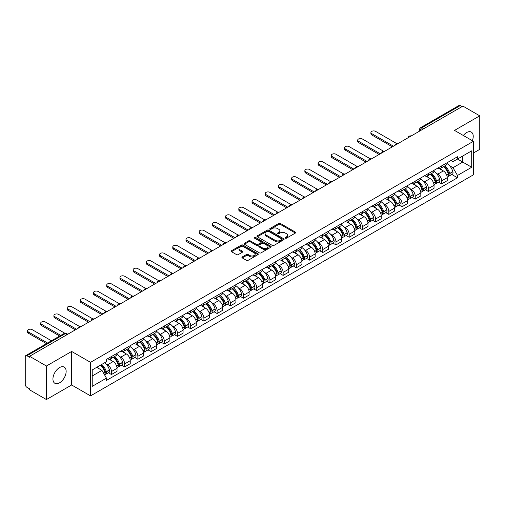 <?xml version="1.0" encoding="UTF-8"?>
<svg xmlns="http://www.w3.org/2000/svg" width="505" height="505" viewBox="0 0 505 505"><rect width="100%" height="100%" fill="white"/><g stroke="black" fill="none" stroke-linecap="round" stroke-linejoin="round"><path stroke-width="0.76" d="M285.375 238.152A0.821 0.473 0 0 0 286.537 238.152L295.368 233.057A1.174 0.675 0 0 0 295.715 232.578A1.174 0.675 0 0 0 295.368 232.098L280.408 223.456A1.174 0.675 0 0 0 278.747 223.456L269.916 228.557A0.821 0.473 0 0 0 269.676 228.891A0.821 0.473 0 0 0 269.916 229.226A0.821 0.473 0 0 0 271.078 229.226L272.22 228.569A3.762 2.171 0 0 1 277.542 228.569L278.792 229.289A3.762 2.171 0 0 1 279.89 230.823A3.762 2.171 0 0 1 278.792 232.357L277.649 233.02A0.821 0.473 0 0 0 277.403 233.354A0.821 0.473 0 0 0 277.649 233.689A0.821 0.473 0 0 0 278.81 233.689L279.953 233.032A3.762 2.171 0 0 1 285.268 233.032L286.518 233.752A3.762 2.171 0 0 1 287.616 235.286A3.762 2.171 0 0 1 286.518 236.82L285.375 237.483A0.821 0.473 0 0 0 285.136 237.817A0.821 0.473 0 0 0 285.375 238.152L285.375 237.483M59.539 382.834A9.342 5.391 120 0 0 65.644 374.603A9.342 5.391 120 0 0 64.211 367.116A9.342 5.391 120 0 0 59.539 367.583A9.342 5.391 120 0 0 53.442 375.808A9.342 5.391 120 0 0 54.868 383.295A9.342 5.391 120 0 0 59.539 382.834M472.345 140.693A9.342 5.391 120 0 0 471.298 132.089A9.342 5.391 120 0 0 466.626 132.55A9.342 5.391 120 0 0 463.325 135.485M242.261 256.95A1.174 0.675 0 0 0 241.92 257.43A1.174 0.675 0 0 0 242.261 257.91L246.459 260.334A1.174 0.675 0 0 0 248.119 260.334L257.929 254.671A1.174 0.675 0 0 0 258.276 254.192A1.174 0.675 0 0 0 257.929 253.712L242.968 245.077A1.174 0.675 0 0 0 241.308 245.077L231.498 250.739A1.174 0.675 0 0 0 231.157 251.219A1.174 0.675 0 0 0 231.498 251.698L236.567 254.621A1.174 0.675 0 0 0 238.234 254.621L242.432 252.197A1.174 0.675 0 0 0 242.772 251.717A1.174 0.675 0 0 0 242.432 251.237L239.913 249.786A3.144 1.818 0 0 1 238.991 248.504A3.144 1.818 0 0 1 240.935 246.825A3.144 1.818 0 0 1 244.363 247.223L254.211 252.91A3.144 1.818 0 0 1 255.132 254.192A3.144 1.818 0 0 1 253.188 255.865A3.144 1.818 0 0 1 249.76 255.473L248.119 254.526A1.174 0.675 0 0 0 246.459 254.526L242.261 256.95L242.261 257.91M90.528 362.35L71.647 351.448L46.416 366.018L29.568 356.29L462.902 106.107L479.75 115.834L454.519 130.404L473.4 141.299L90.528 362.35L90.528 395.882L473.4 174.837L473.4 141.299M272.309 245.411A1.174 0.675 0 0 0 273.969 245.411L283.778 239.749A1.174 0.675 0 0 0 284.119 239.269A1.174 0.675 0 0 0 283.778 238.789L268.818 230.154A1.174 0.675 0 0 0 267.151 230.154L257.348 235.816A1.174 0.675 0 0 0 257.001 236.296A1.174 0.675 0 0 0 257.348 236.776L272.309 245.411M254.81 238.328A0.821 0.473 0 0 1 255.644 238.448L255.644 237.47L270.85 246.251A1.174 0.675 0 0 1 271.198 246.73A1.174 0.675 0 0 1 270.85 247.21L261.047 252.872A1.174 0.675 0 0 1 259.381 252.872L244.426 244.237L244.426 243.277A1.174 0.675 0 0 0 244.079 243.757A1.174 0.675 0 0 0 244.426 244.237M244.426 243.277L248.618 240.853A1.174 0.675 0 0 1 250.284 240.853L256.351 244.357A1.174 0.675 0 0 0 258.011 244.357L260.795 242.747A1.174 0.675 0 0 0 261.142 242.267A1.174 0.675 0 0 0 260.795 241.788L254.482 238.139A0.821 0.473 0 0 1 254.236 237.805A0.821 0.473 0 0 1 254.747 237.369A0.821 0.473 0 0 1 255.644 237.47M46.416 366.018L46.416 399.55L29.568 389.822L29.568 388.844L26.942 387.329A2.392 1.382 -120 0 1 25.25 384.4L25.25 356.726A2.392 1.382 -120 0 1 25.749 355.634L64.103 333.489A2.392 1.382 60 0 1 65.296 333.609L26.942 355.754A2.392 1.382 -120 0 0 25.749 355.634M473.4 153.034L479.75 149.366L479.75 115.834M46.416 399.55L71.647 384.98L90.528 395.882M29.568 356.29L29.568 357.269L26.942 355.754M423.701 128.737L421.921 127.714A2.392 1.382 60 0 0 420.722 127.595L459.077 105.45A2.392 1.382 60 0 1 460.276 105.57L421.921 127.714A2.392 1.382 120 0 0 420.229 130.643L420.229 130.744M462.056 106.593L460.276 105.57M441.648 165.893A5.511 3.181 60 0 1 440.512 168.361L446.098 165.135A5.511 3.181 -120 0 0 447.234 162.667M436.345 173.335L437.753 174.149A5.511 3.181 60 0 1 441.648 180.897L447.234 177.672A5.511 3.181 -120 0 0 443.34 170.924L439.344 168.613M447.234 177.672L447.234 180.651L441.648 183.877L438.618 182.128M440.512 168.361A5.511 3.181 60 0 1 437.797 168.114M441.648 180.897L441.648 183.877M428.442 173.518A5.511 3.181 60 0 1 427.299 175.986L432.886 172.761A5.511 3.181 -120 0 0 434.029 170.292M425.412 189.754L428.442 191.502L434.029 188.277L434.029 185.297A5.511 3.181 -120 0 0 430.134 178.549L426.132 176.239M427.299 175.986A5.511 3.181 60 0 1 424.591 175.74M423.139 180.96L424.547 181.775A5.511 3.181 60 0 1 428.442 188.523L428.442 191.502M415.23 181.143A5.511 3.181 60 0 1 414.094 183.612L419.68 180.386A5.511 3.181 -120 0 0 420.823 177.918M412.2 197.379L415.23 199.128L420.823 195.902L420.823 192.923A5.511 3.181 -120 0 0 416.928 186.175L412.926 183.864M414.094 183.612A5.511 3.181 60 0 1 411.379 183.365M409.927 188.592L411.335 189.4A5.511 3.181 60 0 1 415.23 196.148L415.23 199.128M402.024 188.769A5.511 3.181 60 0 1 400.882 191.237L406.474 188.011A5.511 3.181 -120 0 0 407.611 185.543M398.994 205.005L402.024 206.753L407.611 203.528L407.611 200.548A5.511 3.181 -120 0 0 403.716 193.8L399.72 191.496M400.882 191.237A5.511 3.181 60 0 1 398.174 190.991M396.722 196.218L398.129 197.026A5.511 3.181 60 0 1 402.024 203.774L402.024 206.753M388.818 196.394A5.511 3.181 60 0 1 387.676 198.863L393.262 195.637A5.511 3.181 -120 0 0 394.405 193.169M385.788 212.63L388.818 214.379L394.405 211.153L394.405 208.174A5.511 3.181 -120 0 0 390.51 201.426L386.508 199.121M387.676 198.863A5.511 3.181 60 0 1 384.962 198.616M383.51 203.843L384.924 204.651A5.511 3.181 60 0 1 388.818 211.399L388.818 214.379M375.606 204.02A5.511 3.181 60 0 1 374.47 206.488L380.057 203.262A5.511 3.181 -120 0 0 381.193 200.794M372.576 220.256L375.606 222.011L381.193 218.779L381.193 215.799A5.511 3.181 -120 0 0 377.298 209.051L373.302 206.747M374.47 206.488A5.511 3.181 60 0 1 371.756 206.242M370.304 211.469L371.712 212.277A5.511 3.181 60 0 1 375.606 219.025L375.606 222.011M362.401 211.645A5.511 3.181 60 0 1 361.258 214.114L366.845 210.888A5.511 3.181 -120 0 0 367.987 208.42M359.371 227.881L362.401 229.636L367.987 226.404L367.987 223.425A5.511 3.181 -120 0 0 364.092 216.677L360.09 214.373M361.258 214.114A5.511 3.181 60 0 1 358.55 213.868M357.098 219.094L358.506 219.909A5.511 3.181 60 0 1 362.401 226.65L362.401 229.636M349.189 219.271A5.511 3.181 60 0 1 348.052 221.745L353.639 218.514A5.511 3.181 -120 0 0 354.781 216.045M346.159 235.507L349.189 237.262L354.781 234.036L354.781 231.05A5.511 3.181 -120 0 0 350.887 224.302L346.885 221.998M348.052 221.745A5.511 3.181 60 0 1 345.338 221.493M343.886 226.72L345.294 227.534A5.511 3.181 60 0 1 349.189 234.276L349.189 237.262M335.983 226.897A5.511 3.181 60 0 1 334.84 229.371L340.433 226.139A5.511 3.181 -120 0 0 341.569 223.671M332.953 243.132L335.983 244.887L341.569 241.661L341.569 238.676A5.511 3.181 -120 0 0 337.675 231.934L333.679 229.623M334.84 229.371A5.511 3.181 60 0 1 332.132 229.118M330.68 234.345L332.088 235.16A5.511 3.181 60 0 1 335.983 241.901L335.983 244.887M322.777 234.522A5.511 3.181 60 0 1 321.635 236.996L327.221 233.771A5.511 3.181 -120 0 0 328.364 231.296M319.747 250.764L322.777 252.513L328.364 249.287L328.364 246.301A5.511 3.181 -120 0 0 324.469 239.559L320.467 237.249M321.635 236.996A5.511 3.181 60 0 1 318.92 236.744M317.468 241.971L318.882 242.785A5.511 3.181 60 0 1 322.777 249.527L322.777 252.513M309.565 242.148A5.511 3.181 60 0 1 308.429 244.622L314.015 241.396A5.511 3.181 -120 0 0 315.152 238.922M306.535 258.39L309.565 260.138L315.152 256.912L315.152 253.927A5.511 3.181 -120 0 0 311.257 247.185L307.261 244.875M308.429 244.622A5.511 3.181 60 0 1 305.714 244.369M304.262 249.596L305.67 250.411A5.511 3.181 60 0 1 309.565 257.152L309.565 260.138M296.359 249.773A5.511 3.181 60 0 1 295.217 252.248L300.803 249.022A5.511 3.181 -120 0 0 301.946 246.547M293.329 266.015L296.359 267.764L301.946 264.538L301.946 261.552A5.511 3.181 -120 0 0 298.051 254.81L294.049 252.5M295.217 252.248A5.511 3.181 60 0 1 292.509 251.995M291.057 257.222L292.464 258.036A5.511 3.181 60 0 1 296.359 264.778L296.359 267.764M283.147 257.399A5.511 3.181 60 0 1 282.011 259.873L287.598 256.647A5.511 3.181 -120 0 0 288.74 254.173M280.117 273.641L283.147 275.389L288.74 272.163L288.74 269.178A5.511 3.181 -120 0 0 284.845 262.436L280.843 260.125M282.011 259.873A5.511 3.181 60 0 1 279.297 259.62M277.845 264.847L279.252 265.662A5.511 3.181 60 0 1 283.147 272.403L283.147 275.389M269.941 265.024A5.511 3.181 60 0 1 268.799 267.498L274.392 264.273A5.511 3.181 -120 0 0 275.528 261.798M266.911 281.266L269.941 283.015L275.528 279.789L275.528 276.803A5.511 3.181 -120 0 0 271.633 270.061L267.637 267.751M268.799 267.498A5.511 3.181 60 0 1 266.091 267.246M264.639 272.473L266.047 273.287A5.511 3.181 60 0 1 269.941 280.029L269.941 283.015M256.736 272.649A5.511 3.181 60 0 1 255.593 275.124L261.18 271.898A5.511 3.181 -120 0 0 262.322 269.424M253.706 288.892L256.736 290.64L262.322 287.414L262.322 284.429A5.511 3.181 -120 0 0 258.427 277.687L254.425 275.377M255.593 275.124A5.511 3.181 60 0 1 252.879 274.871M251.427 280.098L252.841 280.913A5.511 3.181 60 0 1 256.736 287.654L256.736 290.64M243.524 280.275A5.511 3.181 60 0 1 242.387 282.75L247.974 279.524A5.511 3.181 -120 0 0 249.11 277.049M240.494 296.517L243.524 298.266L249.11 295.04L249.11 292.054A5.511 3.181 -120 0 0 245.215 285.312L241.22 283.002M242.387 282.75A5.511 3.181 60 0 1 239.673 282.497M238.221 287.724L239.629 288.538A5.511 3.181 60 0 1 243.524 295.286L243.524 298.266M230.318 287.9A5.511 3.181 60 0 1 229.175 290.375L234.762 287.149A5.511 3.181 -120 0 0 235.904 284.675M227.288 304.143L230.318 305.891L235.904 302.665L235.904 299.68A5.511 3.181 -120 0 0 232.01 292.938L228.007 290.627M229.175 290.375A5.511 3.181 60 0 1 226.467 290.123M225.015 295.349L226.423 296.164A5.511 3.181 60 0 1 230.318 302.912L230.318 305.891M217.106 295.526A5.511 3.181 60 0 1 215.97 298L221.556 294.775A5.511 3.181 -120 0 0 222.699 292.3M214.076 311.768L217.106 313.517L222.699 310.291L222.699 307.305A5.511 3.181 -120 0 0 218.804 300.563L214.802 298.253M215.97 298A5.511 3.181 60 0 1 213.255 297.754M211.803 302.975L213.211 303.789A5.511 3.181 60 0 1 217.106 310.537L217.106 313.517M203.9 303.151A5.511 3.181 60 0 1 202.757 305.626L208.35 302.4A5.511 3.181 -120 0 0 209.487 299.926M200.87 319.394L203.9 321.142L209.487 317.916L209.487 314.937A5.511 3.181 -120 0 0 205.592 308.189L201.596 305.878M202.757 305.626A5.511 3.181 60 0 1 200.049 305.38M198.598 310.6L200.005 311.415A5.511 3.181 60 0 1 203.9 318.163L203.9 321.142M190.694 310.777A5.511 3.181 60 0 1 189.552 313.252L195.138 310.026A5.511 3.181 -120 0 0 196.281 307.551M187.664 327.019L190.694 328.768L196.281 325.542L196.281 322.562A5.511 3.181 -120 0 0 192.386 315.814L188.384 313.504M189.552 313.252A5.511 3.181 60 0 1 186.837 313.005M185.386 318.226L186.799 319.04A5.511 3.181 60 0 1 190.694 325.788L190.694 328.768M177.482 318.402A5.511 3.181 60 0 1 176.346 320.877L181.933 317.651A5.511 3.181 -120 0 0 183.069 315.177M174.452 334.645L177.482 336.393L183.069 333.167L183.069 330.188A5.511 3.181 -120 0 0 179.18 323.44L175.178 321.13M176.346 320.877A5.511 3.181 60 0 1 173.632 320.631M172.18 325.851L173.587 326.666A5.511 3.181 60 0 1 177.482 333.414L177.482 336.393M164.276 326.028A5.511 3.181 60 0 1 163.134 328.502L168.72 325.277A5.511 3.181 -120 0 0 169.863 322.802M161.246 342.27L164.276 344.019L169.863 340.793L169.863 337.813A5.511 3.181 -120 0 0 165.968 331.065L161.966 328.755M163.134 328.502A5.511 3.181 60 0 1 160.426 328.256M158.974 333.477L160.382 334.291A5.511 3.181 60 0 1 164.276 341.039L164.276 344.019M151.064 333.653A5.511 3.181 60 0 1 149.928 336.128L155.515 332.902A5.511 3.181 -120 0 0 156.657 330.428M148.034 349.896L151.064 351.644L156.657 348.418L156.657 345.439A5.511 3.181 -120 0 0 152.762 338.691L148.76 336.38M149.928 336.128A5.511 3.181 60 0 1 147.214 335.882M145.762 341.102L147.17 341.917A5.511 3.181 60 0 1 151.064 348.665L151.064 351.644M137.859 341.279A5.511 3.181 60 0 1 136.716 343.753L142.309 340.528A5.511 3.181 -120 0 0 143.445 338.053M134.829 357.521L137.859 359.27L143.445 356.044L143.445 353.064A5.511 3.181 -120 0 0 139.55 346.316L135.555 344.006M136.716 343.753A5.511 3.181 60 0 1 134.008 343.507M132.556 348.728L133.964 349.542A5.511 3.181 60 0 1 137.859 356.29L137.859 359.27M124.653 348.904A5.511 3.181 60 0 1 123.51 351.379L129.097 348.153A5.511 3.181 -120 0 0 130.239 345.679M121.623 365.147L124.653 366.895L130.239 363.669L130.239 360.69A5.511 3.181 -120 0 0 126.345 353.942L122.343 351.631M123.51 351.379A5.511 3.181 60 0 1 120.796 351.133M119.344 356.353L120.758 357.168A5.511 3.181 60 0 1 124.653 363.916L124.653 366.895M111.441 356.53A5.511 3.181 60 0 1 110.305 359.005L115.891 355.779A5.511 3.181 -120 0 0 117.027 353.304M108.411 372.772L111.441 374.521L117.027 371.295L117.027 368.315A5.511 3.181 -120 0 0 113.139 361.567L109.137 359.257M110.305 359.005A5.511 3.181 60 0 1 107.59 358.758M106.138 363.979L107.546 364.793A5.511 3.181 60 0 1 111.441 371.541L111.441 374.521M451.003 160.489L452.998 161.638L471.708 150.831L462.731 156.013L462.731 162.08L452.998 167.698L449.551 165.709M92.226 375.991L101.96 370.367L106.448 378.138L92.226 386.35L92.226 369.925L106.448 361.713L106.448 359.415L457.479 156.746L457.479 159.043L471.708 167.256L457.479 175.469L452.998 167.698M471.708 150.831L471.708 167.256M106.448 378.138L106.448 380.435L457.479 177.766L457.479 175.469M71.647 351.448L71.647 384.98M101.96 370.367L96.707 367.337M451.83 174.503L457.479 177.766M285.704 238.272L286.518 237.798A3.762 2.171 0 0 0 287.616 236.264L287.616 235.286M279.89 230.823L279.89 231.801A3.762 2.171 0 0 1 278.792 233.335L277.977 233.809M295.368 232.098L295.368 233.057L280.408 224.435A1.174 0.675 0 0 0 278.747 224.435L270.244 229.346M283.76 239.755L268.818 231.132A1.174 0.675 0 0 0 267.151 231.132L257.361 236.782L257.348 235.816M281.695 239.604A0.821 0.473 0 0 0 281.941 239.269A0.821 0.473 0 0 0 281.695 238.934L268.565 231.353A0.821 0.473 0 0 0 267.404 231.353L266.198 232.048A3.762 2.171 0 0 0 265.093 233.581A3.762 2.171 0 0 0 266.198 235.115L275.175 240.298A3.762 2.171 0 0 0 280.49 240.298L281.695 239.604L281.695 240.582A0.821 0.473 0 0 0 281.941 240.247L281.941 239.269M265.093 233.581L265.093 234.56A3.762 2.171 0 0 0 266.198 236.094L266.198 235.115M281.695 240.582L280.49 241.276A3.762 2.171 0 0 1 275.175 241.276L266.198 236.094M244.439 244.243L248.618 241.832L248.618 240.853M261.142 242.267L261.142 243.246A1.174 0.675 0 0 1 260.795 243.726L258.011 245.329A1.174 0.675 0 0 1 256.351 245.329L250.284 241.832A1.174 0.675 0 0 0 248.618 241.832M255.644 238.448L270.838 247.216M262.644 247.987A3.144 1.818 0 0 0 266.072 248.384A3.144 1.818 0 0 0 268.01 246.705A3.144 1.818 0 0 0 267.094 245.424L263.623 243.416A1.174 0.675 0 0 0 261.962 243.416L259.172 245.026A1.174 0.675 0 0 0 258.831 245.506A1.174 0.675 0 0 0 259.172 245.986L262.644 247.987L262.644 248.965A3.144 1.818 0 0 0 266.072 249.363A3.144 1.818 0 0 0 268.01 247.684L268.01 246.705M258.831 245.506L258.831 246.484A1.174 0.675 0 0 0 259.172 246.964L259.172 245.986M262.644 248.965L259.172 246.964M255.132 254.192L255.132 255.17A3.144 1.818 0 0 1 253.188 256.843A3.144 1.818 0 0 1 249.76 256.452L248.119 255.505A1.174 0.675 0 0 0 246.459 255.505L242.28 257.916M238.991 248.504L238.991 249.483A3.144 1.818 0 0 0 239.913 250.764L239.913 249.786M242.413 252.21L239.913 250.764M257.929 253.712L257.929 254.671L242.968 246.055A1.174 0.675 0 0 0 241.308 246.055L231.517 251.705L231.498 250.739M443.731 166.505A7.543 4.356 60 0 1 443.769 166.524A7.543 4.356 60 0 1 448.73 173.297L448.775 173.449A1.464 0.846 60 0 1 448.541 174.604A1.464 0.846 60 0 1 448.509 174.623M396.696 143.553L375.606 131.376A2.752 1.591 -0 0 0 372.608 131.035A2.752 1.591 -0 0 0 370.904 132.506A2.752 1.591 -0 0 0 371.712 133.629L371.712 134.898A2.752 1.591 180 0 1 370.904 133.774L370.904 132.506M443.396 166.694A9.103 5.252 60 0 1 448.396 174.2L448.446 174.358A3.024 1.749 60 0 1 447.967 176.731L447.215 177.167M448.484 176.062A3.024 1.749 -120 0 0 449.317 175.948A3.024 1.749 -120 0 0 449.797 173.575L449.753 173.423A9.103 5.252 -120 0 0 444.753 165.911M447.121 163.633A9.103 5.252 60 0 1 452.846 171.637L452.89 171.795A3.024 1.749 60 0 1 452.411 174.168L449.317 175.948M392.372 146.829L371.712 134.898M440.297 168.468A9.103 5.252 60 0 1 442.197 170.261M393.471 146.191L371.712 133.629M446.622 170.273L447.777 170.942M430.519 174.13A7.543 4.356 60 0 1 430.557 174.149A7.543 4.356 60 0 1 435.518 180.923L435.569 181.074A1.464 0.846 60 0 1 435.335 182.229A1.464 0.846 60 0 1 435.304 182.248M383.491 151.178L362.401 139.008A2.752 1.591 -0 0 0 359.396 138.66A2.752 1.591 -0 0 0 357.698 140.131A2.752 1.591 -0 0 0 358.506 141.255L358.506 142.524A2.752 1.591 180 0 1 357.698 141.4L357.698 140.131M430.191 174.32A9.103 5.252 60 0 1 435.19 181.832L435.234 181.983A3.024 1.749 60 0 1 434.755 184.357L434.003 184.792M435.272 183.687A3.024 1.749 -120 0 0 436.112 183.574A3.024 1.749 -120 0 0 436.591 181.2L436.547 181.049A9.103 5.252 -120 0 0 431.541 173.537M433.915 171.258A9.103 5.252 60 0 1 439.634 179.262L439.678 179.42A3.024 1.749 60 0 1 439.205 181.794L436.112 183.574M379.167 154.454L358.506 142.524M427.085 176.093A9.103 5.252 60 0 1 428.985 177.886M380.265 153.817L358.506 141.255M433.41 177.899L434.571 178.568M417.313 181.756A7.543 4.356 60 0 1 417.351 181.775A7.543 4.356 60 0 1 422.313 188.548L422.357 188.7A1.464 0.846 60 0 1 422.123 189.855A1.464 0.846 60 0 1 422.092 189.874M370.279 158.804L349.189 146.633A2.752 1.591 -0 0 0 346.19 146.286A2.752 1.591 -0 0 0 344.492 147.757A2.752 1.591 -0 0 0 345.294 148.88L345.294 150.149A2.752 1.591 180 0 1 344.492 149.025L344.492 147.757M416.978 181.945A9.103 5.252 60 0 1 421.984 189.457L422.028 189.609A3.024 1.749 60 0 1 421.549 191.982L420.798 192.418M422.066 191.313A3.024 1.749 -120 0 0 422.906 191.199A3.024 1.749 -120 0 0 423.379 188.826L423.335 188.674A9.103 5.252 -120 0 0 418.336 181.162M420.709 178.884A9.103 5.252 60 0 1 426.428 186.888L426.473 187.046A3.024 1.749 60 0 1 425.993 189.419L422.906 191.199M365.955 162.08L345.294 150.149M413.879 183.719A9.103 5.252 60 0 1 415.779 185.512M367.053 161.442L345.294 148.88M420.204 185.524L421.366 186.193M404.101 189.381A7.543 4.356 60 0 1 404.139 189.4A7.543 4.356 60 0 1 409.107 196.174L409.151 196.331A1.464 0.846 60 0 1 408.917 197.48A1.464 0.846 60 0 1 408.886 197.499M357.073 166.429L335.983 154.259A2.752 1.591 -0 0 0 332.984 153.911A2.752 1.591 -0 0 0 331.28 155.382A2.752 1.591 -0 0 0 332.088 156.506L332.088 157.775A2.752 1.591 180 0 1 331.28 156.651L331.28 155.382M403.773 189.571A9.103 5.252 60 0 1 408.772 197.083L408.816 197.234A3.024 1.749 60 0 1 408.343 199.608L407.592 200.043M408.861 198.938A3.024 1.749 -120 0 0 409.694 198.831A3.024 1.749 -120 0 0 410.174 196.451L410.129 196.3A9.103 5.252 -120 0 0 405.13 188.788M407.497 186.509A9.103 5.252 60 0 1 413.216 194.513L413.267 194.671A3.024 1.749 60 0 1 412.787 197.045L409.694 198.831M352.749 169.705L332.088 157.775M400.667 191.344A9.103 5.252 60 0 1 402.567 193.137M353.847 169.068L332.088 156.506M406.992 193.15L408.154 193.819M390.895 197.007A7.543 4.356 60 0 1 390.933 197.026A7.543 4.356 60 0 1 395.895 203.799L395.939 203.957A1.464 0.846 60 0 1 395.712 205.106A1.464 0.846 60 0 1 395.674 205.125M343.867 174.061L322.777 161.884A2.752 1.591 -0 0 0 319.772 161.537A2.752 1.591 -0 0 0 318.074 163.008A2.752 1.591 -0 0 0 318.882 164.131L318.882 165.4A2.752 1.591 180 0 1 318.074 164.276L318.074 163.008M390.567 197.196A9.103 5.252 60 0 1 395.566 204.708L395.611 204.86A3.024 1.749 60 0 1 395.131 207.233L394.38 207.669M395.649 206.57A3.024 1.749 -120 0 0 396.488 206.457A3.024 1.749 -120 0 0 396.968 204.077L396.924 203.925A9.103 5.252 -120 0 0 391.918 196.413M394.291 194.135A9.103 5.252 60 0 1 400.01 202.139L400.055 202.297A3.024 1.749 60 0 1 399.575 204.67L396.488 206.457M339.537 177.331L318.882 165.4M387.461 198.97A9.103 5.252 60 0 1 389.361 200.763M340.641 176.693L318.882 164.131M393.786 200.775L394.948 201.445M377.69 204.632A7.543 4.356 60 0 1 377.727 204.651A7.543 4.356 60 0 1 382.689 211.425L382.733 211.582A1.464 0.846 60 0 1 382.5 212.731A1.464 0.846 60 0 1 382.468 212.75M330.655 181.686L309.565 169.51A2.752 1.591 -0 0 0 306.567 169.162A2.752 1.591 -0 0 0 304.862 170.633A2.752 1.591 -0 0 0 305.67 171.757L305.67 173.026A2.752 1.591 180 0 1 304.862 171.902L304.862 170.633M377.355 204.822A9.103 5.252 60 0 1 382.361 212.334L382.405 212.485A3.024 1.749 60 0 1 381.925 214.859L381.174 215.294M382.443 214.196A3.024 1.749 -120 0 0 383.276 214.082A3.024 1.749 -120 0 0 383.756 211.709L383.712 211.551A9.103 5.252 -120 0 0 378.712 204.039M381.079 201.76A9.103 5.252 60 0 1 386.805 209.764L386.849 209.922A3.024 1.749 60 0 1 386.369 212.296L383.276 214.082M326.331 184.956L305.67 173.026M374.255 206.595A9.103 5.252 60 0 1 376.156 208.388M327.429 184.319L305.67 171.757M380.581 208.401L381.736 209.076M364.477 212.258A7.543 4.356 60 0 1 364.515 212.277A7.543 4.356 60 0 1 369.477 219.05L369.527 219.208A1.464 0.846 60 0 1 369.294 220.357A1.464 0.846 60 0 1 369.262 220.376M317.449 189.312L296.359 177.135A2.752 1.591 -0 0 0 293.355 176.788A2.752 1.591 -0 0 0 291.656 178.259A2.752 1.591 -0 0 0 292.464 179.382L292.464 180.651A2.752 1.591 180 0 1 291.656 179.527L291.656 178.259M364.149 212.447A9.103 5.252 60 0 1 369.149 219.959L369.193 220.111A3.024 1.749 60 0 1 368.713 222.49L367.962 222.92M369.231 221.821A3.024 1.749 -120 0 0 370.07 221.708A3.024 1.749 -120 0 0 370.55 219.334L370.506 219.176A9.103 5.252 -120 0 0 365.5 211.664M367.874 209.386A9.103 5.252 60 0 1 373.593 217.39L373.637 217.548A3.024 1.749 60 0 1 373.163 219.921L370.07 221.708M313.125 192.582L292.464 180.651M361.043 214.221A9.103 5.252 60 0 1 362.944 216.014M314.224 191.944L292.464 179.382M367.369 216.026L368.53 216.702M351.272 219.883A7.543 4.356 60 0 1 351.31 219.909A7.543 4.356 60 0 1 356.271 226.676L356.315 226.833A1.464 0.846 60 0 1 356.082 227.982A1.464 0.846 60 0 1 356.05 228.001M304.237 196.937L283.147 184.761A2.752 1.591 -0 0 0 280.149 184.413A2.752 1.591 -0 0 0 278.451 185.884A2.752 1.591 -0 0 0 279.252 187.008L279.252 188.277A2.752 1.591 180 0 1 278.451 187.153L278.451 185.884M350.937 220.073A9.103 5.252 60 0 1 355.943 227.585L355.987 227.736A3.024 1.749 60 0 1 355.507 230.116L354.756 230.545M356.025 229.447A3.024 1.749 -120 0 0 356.865 229.333A3.024 1.749 -120 0 0 357.338 226.96L357.294 226.802A9.103 5.252 -120 0 0 352.294 219.29M354.668 217.011A9.103 5.252 60 0 1 360.387 225.015L360.431 225.173A3.024 1.749 60 0 1 359.951 227.547L356.865 229.333M299.913 200.207L279.252 188.277M347.838 221.846A9.103 5.252 60 0 1 349.738 223.639M301.012 199.57L279.252 187.008M354.163 223.652L355.324 224.327M338.06 227.509A7.543 4.356 60 0 1 338.098 227.534A7.543 4.356 60 0 1 343.065 234.301L343.11 234.459A1.464 0.846 60 0 1 342.876 235.608A1.464 0.846 60 0 1 342.844 235.627M291.031 204.563L269.941 192.386A2.752 1.591 -0 0 0 266.943 192.039A2.752 1.591 -0 0 0 265.239 193.51A2.752 1.591 -0 0 0 266.047 194.633L266.047 195.902A2.752 1.591 180 0 1 265.239 194.779L265.239 193.51M337.731 227.698A9.103 5.252 60 0 1 342.731 235.21L342.775 235.368A3.024 1.749 60 0 1 342.302 237.741L341.55 238.171M342.819 237.072A3.024 1.749 -120 0 0 343.652 236.959A3.024 1.749 -120 0 0 344.132 234.585L344.088 234.427A9.103 5.252 -120 0 0 339.089 226.915M341.456 224.637A9.103 5.252 60 0 1 347.175 232.641L347.225 232.799A3.024 1.749 60 0 1 346.746 235.172L343.652 236.959M286.707 207.833L266.047 195.902M334.626 229.472A9.103 5.252 60 0 1 336.526 231.271M287.806 207.195L266.047 194.633M340.951 231.284L342.112 231.953M324.854 235.134A7.543 4.356 60 0 1 324.892 235.16A7.543 4.356 60 0 1 329.853 241.927L329.898 242.084A1.464 0.846 60 0 1 329.67 243.233A1.464 0.846 60 0 1 329.632 243.252M277.826 212.188L256.736 200.012A2.752 1.591 -0 0 0 253.731 199.664A2.752 1.591 -0 0 0 252.033 201.135A2.752 1.591 -0 0 0 252.841 202.259L252.841 203.528A2.752 1.591 180 0 1 252.033 202.404L252.033 201.135M324.526 235.324A9.103 5.252 60 0 1 329.525 242.836L329.569 242.993A3.024 1.749 60 0 1 329.09 245.367L328.338 245.796M329.607 244.698A3.024 1.749 -120 0 0 330.447 244.584A3.024 1.749 -120 0 0 330.926 242.211L330.882 242.053A9.103 5.252 -120 0 0 325.877 234.541M328.25 232.262A9.103 5.252 60 0 1 333.969 240.266L334.013 240.424A3.024 1.749 60 0 1 333.534 242.798L330.447 244.584M273.495 215.458L252.841 203.528M321.42 237.097A9.103 5.252 60 0 1 323.32 238.897M274.6 214.821L252.841 202.259M327.745 238.909L328.906 239.578M311.648 242.76A7.543 4.356 60 0 1 311.686 242.785A7.543 4.356 60 0 1 316.648 249.552L316.692 249.71A1.464 0.846 60 0 1 316.458 250.859A1.464 0.846 60 0 1 316.427 250.878M264.614 219.814L243.524 207.637A2.752 1.591 -0 0 0 240.525 207.29A2.752 1.591 -0 0 0 238.821 208.761A2.752 1.591 -0 0 0 239.629 209.884L239.629 211.153A2.752 1.591 180 0 1 238.821 210.03L238.821 208.761M311.314 242.949A9.103 5.252 60 0 1 316.319 250.461L316.364 250.619A3.024 1.749 60 0 1 315.884 252.992L315.133 253.422M316.401 252.323A3.024 1.749 -120 0 0 317.235 252.21A3.024 1.749 -120 0 0 317.714 249.836L317.67 249.678A9.103 5.252 -120 0 0 312.671 242.166M315.038 239.888A9.103 5.252 60 0 1 320.763 247.892L320.808 248.05A3.024 1.749 60 0 1 320.328 250.423L317.235 252.21M260.29 223.084L239.629 211.153M308.214 244.723A9.103 5.252 60 0 1 310.114 246.522M261.388 222.446L239.629 209.884M314.539 246.535L315.694 247.204M298.436 250.385A7.543 4.356 60 0 1 298.474 250.411A7.543 4.356 60 0 1 303.436 257.178L303.486 257.335A1.464 0.846 60 0 1 303.252 258.484A1.464 0.846 60 0 1 303.221 258.503M251.408 227.439L230.318 215.263A2.752 1.591 -0 0 0 227.313 214.915A2.752 1.591 -0 0 0 225.615 216.386A2.752 1.591 -0 0 0 226.423 217.51L226.423 218.779A2.752 1.591 180 0 1 225.615 217.655L225.615 216.386M298.108 250.575A9.103 5.252 60 0 1 303.107 258.087L303.151 258.244A3.024 1.749 60 0 1 302.672 260.618L301.921 261.047M303.189 259.949A3.024 1.749 -120 0 0 304.029 259.835A3.024 1.749 -120 0 0 304.509 257.462L304.464 257.304A9.103 5.252 -120 0 0 299.459 249.792M301.832 247.513A9.103 5.252 60 0 1 307.551 255.517L307.595 255.675A3.024 1.749 60 0 1 307.122 258.049L304.029 259.835M247.084 230.709L226.423 218.779M295.002 252.348A9.103 5.252 60 0 1 296.902 254.148M248.182 230.072L226.423 217.51M301.327 254.16L302.489 254.829M285.23 258.011A7.543 4.356 60 0 1 285.268 258.036A7.543 4.356 60 0 1 290.23 264.803L290.274 264.961A1.464 0.846 60 0 1 290.04 266.11A1.464 0.846 60 0 1 290.009 266.129M238.196 235.065L217.106 222.888A2.752 1.591 -0 0 0 214.107 222.541A2.752 1.591 -0 0 0 212.409 224.012A2.752 1.591 -0 0 0 213.211 225.135L213.211 226.404A2.752 1.591 180 0 1 212.409 225.28L212.409 224.012M284.896 258.2A9.103 5.252 60 0 1 289.902 265.712L289.946 265.87A3.024 1.749 60 0 1 289.466 268.243L288.715 268.673M289.984 267.574A3.024 1.749 -120 0 0 290.823 267.461A3.024 1.749 -120 0 0 291.297 265.087L291.252 264.929A9.103 5.252 -120 0 0 286.253 257.424M288.626 255.139A9.103 5.252 60 0 1 294.346 263.143L294.39 263.301A3.024 1.749 60 0 1 293.91 265.674L290.823 267.461M233.872 238.335L213.211 226.404M281.796 259.974A9.103 5.252 60 0 1 283.696 261.773M234.97 237.697L213.211 225.135M288.121 261.786L289.283 262.455M272.018 265.636A7.543 4.356 60 0 1 272.056 265.662A7.543 4.356 60 0 1 277.024 272.429L277.068 272.586A1.464 0.846 60 0 1 276.835 273.735A1.464 0.846 60 0 1 276.803 273.754M224.99 242.69L203.9 230.514A2.752 1.591 -0 0 0 200.902 230.166A2.752 1.591 -0 0 0 199.197 231.637A2.752 1.591 -0 0 0 200.005 232.761L200.005 234.036A2.752 1.591 180 0 1 199.197 232.906L199.197 231.637M271.69 265.826A9.103 5.252 60 0 1 276.69 273.338L276.734 273.495A3.024 1.749 60 0 1 276.26 275.869L275.509 276.304M276.778 275.2A3.024 1.749 -120 0 0 277.611 275.086A3.024 1.749 -120 0 0 278.091 272.713L278.047 272.555A9.103 5.252 -120 0 0 273.047 265.049M275.414 262.764A9.103 5.252 60 0 1 281.134 270.768L281.184 270.926A3.024 1.749 60 0 1 280.704 273.3L277.611 275.086M220.666 245.96L200.005 234.036M268.584 267.606A9.103 5.252 60 0 1 270.484 269.399M221.764 245.323L200.005 232.761M274.909 269.411L276.071 270.08M258.812 273.262A7.543 4.356 60 0 1 258.85 273.287A7.543 4.356 60 0 1 263.812 280.054L263.856 280.212A1.464 0.846 60 0 1 263.629 281.361A1.464 0.846 60 0 1 263.591 281.38M211.784 250.316L190.694 238.139A2.752 1.591 -0 0 0 187.69 237.792A2.752 1.591 -0 0 0 185.991 239.263A2.752 1.591 -0 0 0 186.799 240.386L186.799 241.661A2.752 1.591 180 0 1 185.991 240.531L185.991 239.263M258.484 273.457A9.103 5.252 60 0 1 263.484 280.963L263.528 281.121A3.024 1.749 60 0 1 263.048 283.494L262.297 283.93M263.566 282.825A3.024 1.749 -120 0 0 264.405 282.712A3.024 1.749 -120 0 0 264.885 280.338L264.841 280.18A9.103 5.252 -120 0 0 259.835 272.675M262.209 270.39A9.103 5.252 60 0 1 267.928 278.394L267.972 278.552A3.024 1.749 60 0 1 267.492 280.925L264.405 282.712M207.454 253.586L186.799 241.661M255.379 275.231A9.103 5.252 60 0 1 257.279 277.024M208.559 252.948L186.799 240.386M261.704 277.037L262.865 277.706M245.607 280.887A7.543 4.356 60 0 1 245.645 280.913A7.543 4.356 60 0 1 250.606 287.68L250.65 287.837A1.464 0.846 60 0 1 250.417 288.986A1.464 0.846 60 0 1 250.385 289.005M198.572 257.941L177.482 245.765A2.752 1.591 -0 0 0 174.484 245.417A2.752 1.591 -0 0 0 172.779 246.888A2.752 1.591 -0 0 0 173.587 248.012L173.587 249.287A2.752 1.591 180 0 1 172.779 248.157L172.779 246.888M245.272 281.083A9.103 5.252 60 0 1 250.278 288.589L250.322 288.746A3.024 1.749 60 0 1 249.842 291.12L249.091 291.555M250.36 290.451A3.024 1.749 -120 0 0 251.2 290.337A3.024 1.749 -120 0 0 251.673 287.964L251.629 287.806A9.103 5.252 -120 0 0 246.629 280.3M248.997 278.015A9.103 5.252 60 0 1 254.722 286.019L254.766 286.177A3.024 1.749 60 0 1 254.286 288.551L251.2 290.337M194.248 261.211L173.587 249.287M242.173 282.857A9.103 5.252 60 0 1 244.073 284.65M195.347 260.574L173.587 248.012M248.498 284.662L249.653 285.331M232.395 288.513A7.543 4.356 60 0 1 232.433 288.538A7.543 4.356 60 0 1 237.394 295.305L237.445 295.463A1.464 0.846 60 0 1 237.211 296.612A1.464 0.846 60 0 1 237.18 296.631M185.367 265.567L164.276 253.39A2.752 1.591 -0 0 0 161.272 253.043A2.752 1.591 -0 0 0 159.574 254.514A2.752 1.591 -0 0 0 160.382 255.637L160.382 256.912A2.752 1.591 180 0 1 159.574 255.789L159.574 254.514M232.066 288.709A9.103 5.252 60 0 1 237.066 296.214L237.11 296.372A3.024 1.749 60 0 1 236.63 298.745L235.879 299.181M237.148 298.076A3.024 1.749 -120 0 0 237.988 297.963A3.024 1.749 -120 0 0 238.467 295.589L238.423 295.431A9.103 5.252 -120 0 0 233.417 287.926M235.791 285.641A9.103 5.252 60 0 1 241.51 293.645L241.554 293.803A3.024 1.749 60 0 1 241.081 296.176L237.988 297.963M181.042 268.837L160.382 256.912M228.961 290.482A9.103 5.252 60 0 1 230.861 292.275M182.141 268.199L160.382 255.637M235.286 292.288L236.447 292.957M219.189 296.138A7.543 4.356 60 0 1 219.227 296.164A7.543 4.356 60 0 1 224.188 302.931L224.233 303.088A1.464 0.846 60 0 1 223.999 304.237A1.464 0.846 60 0 1 223.968 304.256M172.155 273.192L151.064 261.016A2.752 1.591 -0 0 0 148.066 260.668A2.752 1.591 -0 0 0 146.368 262.139A2.752 1.591 -0 0 0 147.17 263.263L147.17 264.538A2.752 1.591 180 0 1 146.368 263.414L146.368 262.139M218.854 296.334A9.103 5.252 60 0 1 223.86 303.84L223.904 303.997A3.024 1.749 60 0 1 223.425 306.371L222.673 306.806M223.942 305.702A3.024 1.749 -120 0 0 224.782 305.588A3.024 1.749 -120 0 0 225.255 303.215L225.211 303.057A9.103 5.252 -120 0 0 220.212 295.551M222.585 293.266A9.103 5.252 60 0 1 228.304 301.277L228.348 301.428A3.024 1.749 60 0 1 227.869 303.802L224.782 305.588M167.83 276.462L147.17 264.538M215.755 298.108A9.103 5.252 60 0 1 217.655 299.901M168.929 275.825L147.17 263.263M222.08 299.913L223.242 300.582M205.977 303.764A7.543 4.356 60 0 1 206.015 303.789A7.543 4.356 60 0 1 210.983 310.556L211.027 310.714A1.464 0.846 60 0 1 210.793 311.863A1.464 0.846 60 0 1 210.762 311.882M158.949 280.818L137.859 268.641A2.752 1.591 -0 0 0 134.86 268.3A2.752 1.591 -0 0 0 133.156 269.765A2.752 1.591 -0 0 0 133.964 270.888L133.964 272.163A2.752 1.591 180 0 1 133.156 271.04L133.156 269.765M205.649 303.959A9.103 5.252 60 0 1 210.648 311.465L210.692 311.623A3.024 1.749 60 0 1 210.219 313.996L209.468 314.432M210.736 313.327A3.024 1.749 -120 0 0 211.57 313.214A3.024 1.749 -120 0 0 212.049 310.84L212.005 310.682A9.103 5.252 -120 0 0 207.006 303.177M209.373 300.892A9.103 5.252 60 0 1 215.092 308.902L215.143 309.054A3.024 1.749 60 0 1 214.663 311.427L211.57 313.214M154.625 284.088L133.964 272.163M202.543 305.733A9.103 5.252 60 0 1 204.443 307.526M155.723 283.45L133.964 270.888M208.868 307.539L210.03 308.208M192.771 311.396A7.543 4.356 60 0 1 192.809 311.415A7.543 4.356 60 0 1 197.771 318.182L197.815 318.339A1.464 0.846 60 0 1 197.588 319.495A1.464 0.846 60 0 1 197.55 319.507M145.743 288.443L124.653 276.267A2.752 1.591 -0 0 0 121.648 275.926A2.752 1.591 -0 0 0 119.95 277.39A2.752 1.591 -0 0 0 120.758 278.514L120.758 279.789A2.752 1.591 180 0 1 119.95 278.665L119.95 277.39M192.443 311.585A9.103 5.252 60 0 1 197.442 319.091L197.487 319.248A3.024 1.749 60 0 1 197.007 321.622L196.256 322.057M197.524 320.953A3.024 1.749 -120 0 0 198.364 320.839A3.024 1.749 -120 0 0 198.844 318.466L198.8 318.308A9.103 5.252 -120 0 0 193.794 310.802M196.167 308.517A9.103 5.252 60 0 1 201.886 316.528L201.931 316.679A3.024 1.749 60 0 1 201.451 319.053L198.364 320.839M141.413 291.713L120.758 279.789M189.337 313.359A9.103 5.252 60 0 1 191.237 315.152M142.517 291.082L120.758 278.514M195.662 315.164L196.824 315.833M179.565 319.021A7.543 4.356 60 0 1 179.603 319.04A7.543 4.356 60 0 1 184.565 325.807L184.609 325.965A1.464 0.846 60 0 1 184.375 327.12A1.464 0.846 60 0 1 184.344 327.133M132.531 296.069L111.441 283.892A2.752 1.591 -0 0 0 108.442 283.551A2.752 1.591 -0 0 0 106.738 285.016A2.752 1.591 -0 0 0 107.546 286.139L107.546 287.414A2.752 1.591 180 0 1 106.738 286.291L106.738 285.016M179.231 319.21A9.103 5.252 60 0 1 184.237 326.716L184.281 326.874A3.024 1.749 60 0 1 183.801 329.247L183.05 329.683M184.319 328.578A3.024 1.749 -120 0 0 185.158 328.465A3.024 1.749 -120 0 0 185.632 326.091L185.588 325.933A9.103 5.252 -120 0 0 180.588 318.428M182.955 316.143A9.103 5.252 60 0 1 188.681 324.153L188.725 324.305A3.024 1.749 60 0 1 188.245 326.678L185.158 328.465M128.207 299.339L107.546 287.414M176.131 320.984A9.103 5.252 60 0 1 178.031 322.777M129.305 298.707L107.546 286.139M182.457 322.79L183.612 323.459M166.353 326.647A7.543 4.356 60 0 1 166.391 326.666A7.543 4.356 60 0 1 171.353 333.433L171.403 333.59A1.464 0.846 60 0 1 171.17 334.746A1.464 0.846 60 0 1 171.138 334.758M119.325 303.694L98.235 291.518A2.752 1.591 -0 0 0 95.23 291.177A2.752 1.591 -0 0 0 93.532 292.641A2.752 1.591 -0 0 0 94.34 293.765L94.34 295.04A2.752 1.591 180 0 1 93.532 293.916L93.532 292.641M166.025 326.836A9.103 5.252 60 0 1 171.025 334.342L171.069 334.499A3.024 1.749 60 0 1 170.589 336.873L169.838 337.308M171.107 336.204A3.024 1.749 -120 0 0 171.946 336.09A3.024 1.749 -120 0 0 172.426 333.717L172.382 333.559A9.103 5.252 -120 0 0 167.376 326.053M169.749 323.768A9.103 5.252 60 0 1 175.469 331.779L175.513 331.93A3.024 1.749 60 0 1 175.039 334.31L171.946 336.09M115.001 306.964L94.34 295.04M162.919 328.61A9.103 5.252 60 0 1 164.819 330.403M116.099 306.333L94.34 293.765M169.244 330.415L170.406 331.084M153.148 334.272A7.543 4.356 60 0 1 153.185 334.291A7.543 4.356 60 0 1 158.147 341.058L158.191 341.216A1.464 0.846 60 0 1 157.958 342.371A1.464 0.846 60 0 1 157.926 342.384M106.113 311.32L85.023 299.143A2.752 1.591 -0 0 0 82.025 298.802A2.752 1.591 -0 0 0 80.327 300.267A2.752 1.591 -0 0 0 81.128 301.39L81.128 302.665A2.752 1.591 180 0 1 80.327 301.542L80.327 300.267M152.813 334.462A9.103 5.252 60 0 1 157.819 341.967L157.863 342.125A3.024 1.749 60 0 1 157.383 344.498L156.632 344.934M157.901 343.829A3.024 1.749 -120 0 0 158.74 343.716A3.024 1.749 -120 0 0 159.214 341.342L159.17 341.184A9.103 5.252 -120 0 0 154.17 333.679M156.544 331.394A9.103 5.252 60 0 1 162.263 339.404L162.307 339.556A3.024 1.749 60 0 1 161.827 341.935L158.74 343.716M101.789 314.59L81.128 302.665M149.714 336.235A9.103 5.252 60 0 1 151.614 338.028M102.894 313.959L81.128 301.39M156.039 338.041L157.2 338.71M139.935 341.898A7.543 4.356 60 0 1 139.973 341.917A7.543 4.356 60 0 1 144.941 348.684L144.986 348.841A1.464 0.846 60 0 1 144.752 349.997A1.464 0.846 60 0 1 144.72 350.009M92.907 318.945L71.817 306.769A2.752 1.591 -0 0 0 68.819 306.428A2.752 1.591 -0 0 0 67.114 307.892A2.752 1.591 -0 0 0 67.922 309.022L67.922 310.291A2.752 1.591 180 0 1 67.114 309.167L67.114 307.892M139.607 342.087A9.103 5.252 60 0 1 144.607 349.593L144.651 349.75A3.024 1.749 60 0 1 144.178 352.124L143.426 352.559M144.695 351.455A3.024 1.749 -120 0 0 145.528 351.341A3.024 1.749 -120 0 0 146.008 348.968L145.964 348.81A9.103 5.252 -120 0 0 140.964 341.304M143.332 339.025A9.103 5.252 60 0 1 149.051 347.03L149.101 347.188A3.024 1.749 60 0 1 148.621 349.561L145.528 351.341M88.583 322.215L67.922 310.291M136.501 343.861A9.103 5.252 60 0 1 138.402 345.654M89.682 321.584L67.922 309.022M142.827 345.666L143.988 346.335M126.73 349.523A7.543 4.356 60 0 1 126.768 349.542A7.543 4.356 60 0 1 131.729 356.309L131.773 356.467A1.464 0.846 60 0 1 131.546 357.622A1.464 0.846 60 0 1 131.508 357.635M79.702 326.571L58.612 314.394A2.752 1.591 -0 0 0 55.607 314.053A2.752 1.591 -0 0 0 53.909 315.518A2.752 1.591 -0 0 0 54.717 316.648L54.717 317.916A2.752 1.591 180 0 1 53.909 316.793L53.909 315.518M126.401 349.712A9.103 5.252 60 0 1 131.401 357.218L131.445 357.376A3.024 1.749 60 0 1 130.965 359.749L130.214 360.185M131.483 359.08A3.024 1.749 -120 0 0 132.323 358.967A3.024 1.749 -120 0 0 132.802 356.593L132.758 356.435A9.103 5.252 -120 0 0 127.752 348.93M130.126 346.651A9.103 5.252 60 0 1 135.845 354.655L135.889 354.813A3.024 1.749 60 0 1 135.409 357.187L132.323 358.967M75.371 329.841L54.717 317.916M123.296 351.486A9.103 5.252 60 0 1 125.196 353.279M76.476 329.209L54.717 316.648M129.621 353.292L130.782 353.961M113.524 357.149A7.543 4.356 60 0 1 113.562 357.168A7.543 4.356 60 0 1 118.523 363.941L118.568 364.092A1.464 0.846 60 0 1 118.334 365.248A1.464 0.846 60 0 1 118.303 365.266M64.798 333.218L45.399 322.02A2.752 1.591 -0 0 0 42.401 321.679A2.752 1.591 -0 0 0 40.697 323.143A2.752 1.591 -0 0 0 41.505 324.273L41.505 325.542A2.752 1.591 180 0 1 40.697 324.418L40.697 323.143M113.189 357.338A9.103 5.252 60 0 1 118.195 364.844L118.239 365.001A3.024 1.749 60 0 1 117.76 367.375L117.008 367.81M118.277 366.706A3.024 1.749 -120 0 0 119.117 366.592A3.024 1.749 -120 0 0 119.59 364.219L119.546 364.061A9.103 5.252 -120 0 0 114.547 356.555M116.914 354.276A9.103 5.252 60 0 1 122.639 362.281L122.683 362.438A3.024 1.749 60 0 1 122.204 364.812L119.117 366.592M59.685 336.04L41.505 325.542M110.09 359.112A9.103 5.252 60 0 1 111.99 360.905M60.789 335.402L41.505 324.273M116.415 360.917L117.57 361.586M100.716 365.02A7.543 4.356 60 0 1 105.311 371.566L105.362 371.718A1.464 0.846 60 0 1 105.128 372.873A1.464 0.846 60 0 1 105.097 372.892M51.472 340.78L32.194 329.645A2.752 1.591 -0 0 0 29.189 329.304A2.752 1.591 -0 0 0 27.491 330.775A2.752 1.591 -0 0 0 28.299 331.899L28.299 333.167A2.752 1.591 180 0 1 27.491 332.044L27.491 330.775M100.337 365.241A9.103 5.252 60 0 1 104.983 372.469L105.027 372.627A3.024 1.749 60 0 1 104.611 374.962M105.065 374.331A3.024 1.749 -120 0 0 105.905 374.218A3.024 1.749 -120 0 0 106.385 371.844L106.34 371.693A9.103 5.252 -120 0 0 101.694 364.459M104.781 362.678A9.103 5.252 60 0 1 109.427 369.906L109.471 370.064A3.024 1.749 60 0 1 108.998 372.438L105.905 374.218M46.479 343.665L28.299 333.167M97.244 367.028A9.103 5.252 60 0 1 98.778 368.53M47.577 343.028L28.299 331.899M103.203 368.543L104.365 369.212M420.312 130.694L420.229 130.643A2.392 1.382 0 0 1 419.529 129.665L419.529 131.148M124.653 363.916L130.239 360.69M137.859 356.29L143.445 353.064M151.064 348.665L156.657 345.439M164.276 341.039L169.863 337.813M177.482 333.414L183.069 330.188M190.694 325.788L196.281 322.562M203.9 318.163L209.487 314.937M217.106 310.537L222.699 307.305M230.318 302.912L235.904 299.68M243.524 295.286L249.11 292.054M256.736 287.654L262.322 284.429M269.941 280.029L275.528 276.803M283.147 272.403L288.74 269.178M296.359 264.778L301.946 261.552M309.565 257.152L315.152 253.927M322.777 249.527L328.364 246.301M335.983 241.901L341.569 238.676M349.189 234.276L354.781 231.05M362.401 226.65L367.987 223.425M375.606 219.025L381.193 215.799M388.818 211.399L394.405 208.174M402.024 203.774L407.611 200.548M415.23 196.148L420.823 192.923M428.442 188.523L434.029 185.297M111.441 371.541L117.027 368.315M107.546 364.793L113.139 361.567M120.758 357.168L126.345 353.942M133.964 349.542L139.55 346.316M147.17 341.917L152.762 338.691M160.382 334.291L165.968 331.065M173.587 326.666L179.18 323.44M186.799 319.04L192.386 315.814M200.005 311.415L205.592 308.189M213.211 303.789L218.804 300.563M226.423 296.164L232.01 292.938M239.629 288.538L245.215 285.312M252.841 280.913L258.427 277.687M266.047 273.287L271.633 270.061M279.252 265.662L284.845 262.436M292.464 258.036L298.051 254.81M305.67 250.411L311.257 247.185M318.882 242.785L324.469 239.559M332.088 235.16L337.675 231.934M345.294 227.534L350.887 224.302M358.506 219.909L364.092 216.677M371.712 212.277L377.298 209.051M384.924 204.651L390.51 201.426M398.129 197.026L403.716 193.8M411.335 189.4L416.928 186.175M424.547 181.775L430.134 178.549M437.753 174.149L443.34 170.924M410.937 136.11A2.392 1.382 120 0 0 409.877 136.716M397.725 143.736A2.392 1.382 120 0 0 396.671 144.342M384.52 151.361A2.392 1.382 120 0 0 383.459 151.967M371.308 158.987A2.392 1.382 120 0 0 370.253 159.599M358.102 166.612A2.392 1.382 120 0 0 357.048 167.224M344.896 174.238A2.392 1.382 120 0 0 343.836 174.85M331.684 181.863A2.392 1.382 120 0 0 330.63 182.475M318.478 189.489A2.392 1.382 120 0 0 317.418 190.101M305.266 197.114A2.392 1.382 120 0 0 304.212 197.726M292.06 204.74A2.392 1.382 120 0 0 291.006 205.352M278.855 212.365A2.392 1.382 120 0 0 277.794 212.977M265.643 219.991A2.392 1.382 120 0 0 264.588 220.603M252.437 227.616A2.392 1.382 120 0 0 251.376 228.228M239.225 235.242A2.392 1.382 120 0 0 238.171 235.854M226.019 242.867A2.392 1.382 120 0 0 224.965 243.479M212.813 250.493A2.392 1.382 120 0 0 211.753 251.105M199.601 258.118A2.392 1.382 120 0 0 198.547 258.73M186.395 265.744A2.392 1.382 120 0 0 185.335 266.356M173.183 273.369A2.392 1.382 120 0 0 172.129 273.981M159.978 280.995A2.392 1.382 120 0 0 158.923 281.607M146.772 288.62A2.392 1.382 120 0 0 145.711 289.232M133.56 296.246A2.392 1.382 120 0 0 132.506 296.858M120.354 303.871A2.392 1.382 120 0 0 119.294 304.483M107.142 311.503A2.392 1.382 120 0 0 106.088 312.109M93.936 319.128A2.392 1.382 120 0 0 92.882 319.734M80.731 326.754A2.392 1.382 120 0 0 79.67 327.36M67.077 334.632L65.296 333.609A2.392 1.382 120 0 1 66.496 333.489A2.392 2.392 0 0 0 64.103 333.489M286.518 237.798L286.518 236.82M277.649 233.689L277.649 233.02M278.792 233.335L278.792 232.357M269.916 229.226L269.916 228.557M278.747 224.435L278.747 223.456M280.408 224.435L280.408 223.456M267.151 231.132L267.151 230.154M268.818 231.132L268.818 230.154M283.778 239.749L283.778 238.789M275.175 241.276L275.175 240.298M280.49 241.276L280.49 240.298M250.284 241.832L250.284 240.853M256.351 245.329L256.351 244.357M258.011 245.329L258.011 244.357M260.795 243.726L260.795 242.747M270.85 247.21L270.85 246.251M246.459 255.505L246.459 254.526M248.119 255.505L248.119 254.526M249.76 256.452L249.76 255.473M242.432 252.197L242.432 251.237M241.308 246.055L241.308 245.077M242.968 246.055L242.968 245.077M446.786 175.317L448.446 174.358M449.797 173.575L452.89 171.795M449.753 173.423L452.846 171.637M446.729 175.166L448.844 173.928M433.58 182.943L435.234 181.983M436.591 181.2L439.678 179.42M436.547 181.049L439.634 179.262M433.524 182.791L435.638 181.56M420.375 190.568L422.028 189.609M423.379 188.826L426.473 187.046M423.335 188.674L426.428 186.888M421.978 189.444L422.433 189.186M420.318 190.417L421.984 189.457M407.163 198.194L408.816 197.234M410.174 196.451L413.267 194.671M410.129 196.3L413.216 194.513M407.106 198.042L409.22 196.811M393.957 205.819L395.611 204.86M396.968 204.077L400.055 202.297M396.924 203.925L400.01 202.139M395.56 204.695L396.015 204.437M393.9 205.668L395.566 204.708M380.745 213.445L382.405 212.485M383.756 211.709L386.849 209.922M383.712 211.551L386.805 209.764M380.688 213.293L382.803 212.062M367.539 221.07L369.193 220.111M370.55 219.334L373.637 217.548M370.506 219.176L373.593 217.39M367.482 220.919L369.597 219.688M354.333 228.696L355.987 227.736M357.338 226.96L360.431 225.173M357.294 226.802L360.387 225.015M355.937 227.572L356.391 227.313M354.276 228.544L355.943 227.585M341.121 236.321L342.775 235.368M344.132 234.585L347.225 232.799M344.088 234.427L347.175 232.641M341.064 236.17L343.179 234.939M327.915 243.947L329.569 242.993M330.926 242.211L334.013 240.424M330.882 242.053L333.969 240.266M329.519 242.823L329.973 242.564M327.859 243.795L329.525 242.836M314.703 251.572L316.364 250.619M317.714 249.836L320.808 248.05M317.67 249.678L320.763 247.892M314.653 251.421L316.761 250.19M301.498 259.198L303.151 258.244M304.509 257.462L307.595 255.675M304.464 257.304L307.551 255.517M301.441 259.046L303.555 257.815M288.292 266.823L289.946 265.87M291.297 265.087L294.39 263.301M291.252 264.929L294.346 263.143M289.895 265.699L290.35 265.441M288.235 266.672L289.902 265.712M275.08 274.449L276.734 273.495M278.091 272.713L281.184 270.926M278.047 272.555L281.134 270.768M275.023 274.297L277.138 273.066M261.874 282.074L263.528 281.121M264.885 280.338L267.972 278.552M264.841 280.18L267.928 278.394M263.477 280.95L263.932 280.692M261.817 281.923L263.484 280.963M248.662 289.7L250.322 288.746M251.673 287.964L254.766 286.177M251.629 287.806L254.722 286.019M250.272 288.576L250.72 288.317M248.611 289.548L250.278 288.589M235.456 297.325L237.11 296.372M238.467 295.589L241.554 293.803M238.423 295.431L241.51 293.645M235.399 297.174L237.514 295.943M222.25 304.951L223.904 303.997M225.255 303.215L228.348 301.428M225.211 303.057L228.304 301.277M223.854 303.827L224.308 303.568M222.194 304.805L223.86 303.84M209.038 312.576L210.692 311.623M212.049 310.84L215.143 309.054M212.005 310.682L215.092 308.902M208.982 312.431L211.096 311.194M195.833 320.202L197.487 319.248M198.844 318.466L201.931 316.679M198.8 318.308L201.886 316.528M197.436 319.078L197.891 318.819M195.776 320.056L197.442 319.091M182.621 327.827L184.281 326.874M185.632 326.091L188.725 324.305M185.588 325.933L188.681 324.153M182.57 327.682L184.678 326.445M169.415 335.453L171.069 334.499M172.426 333.717L175.513 331.93M172.382 333.559L175.469 331.779M169.358 335.307L171.473 334.07M156.209 343.078L157.863 342.125M159.214 341.342L162.307 339.556M159.17 341.184L162.263 339.404M157.812 341.954L158.267 341.696M156.152 342.933L157.819 341.967M142.997 350.704L144.651 349.75M146.008 348.968L149.101 347.188M145.964 348.81L149.051 347.03M142.94 350.558L145.055 349.321M129.791 358.329L131.445 357.376M132.802 356.593L135.889 354.813M132.758 356.435L135.845 354.655M129.734 358.184L131.849 356.947M116.579 365.961L118.239 365.001M119.59 364.219L122.683 362.438M119.546 364.061L122.639 362.281M116.529 365.809L118.637 364.572M103.708 373.391L105.027 372.627M106.385 371.844L109.471 370.064M106.34 371.693L109.427 369.906M103.626 373.258L105.431 372.198M411.139 135.99A2.392 2.392 0 0 0 408.065 137.764M397.927 143.616A2.392 2.392 0 0 0 394.859 145.389M384.722 151.241A2.392 2.392 0 0 0 381.647 153.015M371.516 158.867A2.392 2.392 0 0 0 368.442 160.64M358.304 166.492A2.392 2.392 0 0 0 355.236 168.266M345.098 174.118A2.392 2.392 0 0 0 342.024 175.891M331.886 181.743A2.392 2.392 0 0 0 328.818 183.517M318.68 189.369A2.392 2.392 0 0 0 315.606 191.143M305.474 196.994A2.392 2.392 0 0 0 302.4 198.768M292.262 204.62A2.392 2.392 0 0 0 289.195 206.393M279.057 212.245A2.392 2.392 0 0 0 275.982 214.019M265.845 219.871A2.392 2.392 0 0 0 262.777 221.651M252.639 227.502A2.392 2.392 0 0 0 249.565 229.276M239.433 235.128A2.392 2.392 0 0 0 236.359 236.902M226.221 242.754A2.392 2.392 0 0 0 223.153 244.527M213.015 250.379A2.392 2.392 0 0 0 209.941 252.153M199.803 258.005A2.392 2.392 0 0 0 196.735 259.778M186.597 265.63A2.392 2.392 0 0 0 183.523 267.404M173.392 273.255A2.392 2.392 0 0 0 170.318 275.029M160.18 280.881A2.392 2.392 0 0 0 157.112 282.655M146.974 288.507A2.392 2.392 0 0 0 143.9 290.28M133.762 296.132A2.392 2.392 0 0 0 130.694 297.906M120.556 303.757A2.392 2.392 0 0 0 117.482 305.531M107.35 311.383A2.392 2.392 0 0 0 104.276 313.157M94.138 319.008A2.392 2.392 0 0 0 91.07 320.782M80.933 326.634A2.392 2.392 0 0 0 77.858 328.408M67.777 334.228L66.496 333.489M420.722 127.595A2.392 2.392 0 0 0 419.529 129.665"/></g></svg>
